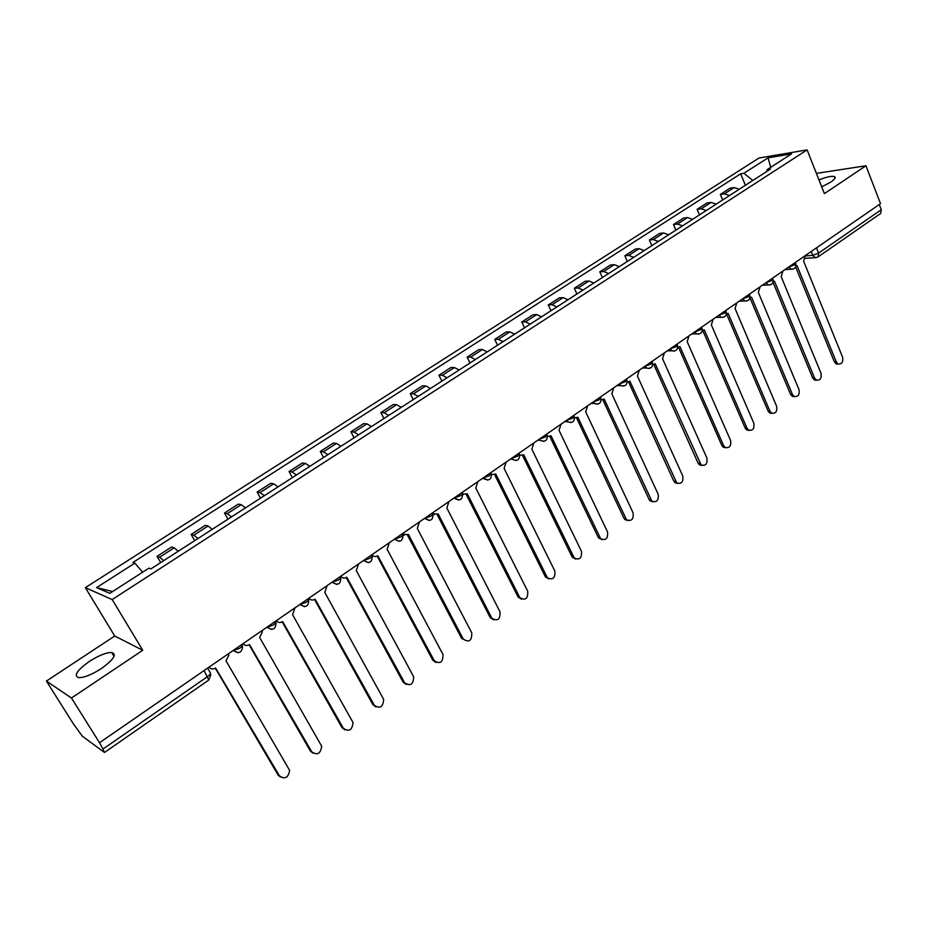 <?xml version="1.0" encoding="UTF-8"?>
<svg xmlns="http://www.w3.org/2000/svg" width="928" height="928" viewBox="0 0 928 928"><rect width="100%" height="100%" fill="white"/><g stroke="black" fill="none" stroke-linecap="round" stroke-linejoin="round"><path stroke-width="1.39" d="M101.419 668.52C113.796 659.483 117.206 654.124 111.65 652.465C106.082 652.535 98.623 655.539 89.308 661.467C76.78 670.503 73.324 675.909 78.938 677.684C84.576 677.556 92.069 674.505 101.419 668.52M821.721 186.864L830.85 182.05C834.991 179.185 836.14 177.352 834.307 176.529C831.43 175.879 826.314 177.004 818.96 179.893M46.4 681.071L71.468 698.018L99.516 742.748L880.51 203.673L865.952 165.764L824.389 193.616L807.093 149.884L758.976 158.027L85.353 587.656L114.724 636.016L46.4 681.071L73.312 723.759L82.337 736.182L104.18 752.26L103.02 749.035L207.605 676.558C210.192 674.621 211.062 673.287 210.192 672.545L207.594 668.148M865.952 165.764L816.396 173.385M71.468 698.018L142.75 650.273L112.184 599.558L807.093 149.884M99.516 742.748L103.02 749.035M879.28 204.531L881.264 209.693L880.707 213.428L818.16 256.859L818.6 253.124L881.264 209.693M739.256 189.242L734.164 187.584L730.046 188.187L720.348 194.416L724.443 193.836L729.536 195.506M722.657 199.949L720.348 194.416M716.161 204.148L711.08 202.432L707.008 202.988L697.137 209.334L701.185 208.8L706.254 210.54M699.492 214.902L697.137 209.334M692.624 219.333L687.567 217.558L683.542 218.068L673.484 224.53L677.486 224.042L682.532 225.852M675.897 230.121L673.484 224.53M668.636 234.807L663.613 232.963L659.634 233.427L649.391 240.004L653.347 239.575L658.358 241.442M651.85 245.642L649.391 240.004M644.194 250.583L639.206 248.669L635.286 249.075L624.834 255.78L628.743 255.397L633.72 257.346M627.351 261.452L624.834 255.78M619.289 266.649L614.324 264.666L610.462 265.025L599.813 271.858L603.664 271.533L608.606 273.551M602.388 277.565L599.813 271.858M593.897 283.04L588.967 280.987L585.15 281.277L574.304 288.248L578.086 287.982L583.004 290.07M576.938 293.979L574.304 288.248M567.994 299.756L563.11 297.621L559.364 297.853L548.297 304.964L552.021 304.755L556.893 306.924M550.988 310.729L548.297 304.964M541.592 316.796L536.744 314.58L533.055 314.754L521.768 322.004L525.434 321.865L530.259 324.104M524.517 327.804L521.768 322.004M514.657 334.173L509.843 331.888L506.224 331.992L494.717 339.381L498.301 339.312L503.092 341.632M497.524 345.228L494.717 339.381M487.177 351.909L482.409 349.531L478.86 349.578L467.109 357.118L470.635 357.106L475.38 359.519M469.997 362.987L467.109 357.118M459.128 370.005L454.407 367.546L450.938 367.511L438.944 375.214L442.389 375.272L447.087 377.777M441.89 381.118L438.944 375.214M430.499 388.472L425.836 385.932L422.437 385.816L410.211 393.681L413.575 393.82L418.215 396.407M413.227 399.62L410.211 393.681M401.279 407.334L396.674 404.689L393.356 404.504L380.863 412.531L384.146 412.751L388.728 415.431M383.948 418.516L380.863 412.531M371.444 426.59L366.885 423.852L363.66 423.586L350.9 431.775L354.102 432.077L358.626 434.849M354.067 437.796L350.9 431.775M340.97 446.252L336.47 443.41L333.338 443.074L320.311 451.437L323.408 451.82L327.874 454.697M323.547 457.492L320.311 451.437M309.836 466.343L305.405 463.397L302.366 462.968L289.06 471.517L292.065 471.981L296.461 474.974M292.366 477.607L289.06 471.517M278.029 486.864L273.667 483.824L270.721 483.302L257.126 492.037L260.026 492.594L264.364 495.68M260.524 498.162L257.126 492.037M245.514 507.848L241.222 504.693L238.38 504.078L224.495 512.998L227.279 513.66L231.548 516.861M227.975 519.17L224.495 512.998M212.28 529.285L208.069 526.014L205.332 525.306L191.133 534.435L193.813 535.189L198 538.507M194.694 540.63L191.133 534.435M178.292 551.22L174.162 547.833L171.552 547.01L157.029 556.348L159.593 557.206L163.688 560.64M160.683 562.588L157.029 556.348M752.852 180.461L743.873 173.304L768.048 157.83L791.584 153.874L767.166 169.615L766.609 171.587M112.648 591.53L96.57 587.621L109.794 593.363L148.898 568.156L150.916 568.887L770.495 169.082L767.166 169.615M96.57 587.621L134.873 563.099L142.61 572.216M743.873 173.304L740.683 173.803L132.971 562.414L134.873 563.099M85.353 587.656L112.184 599.558M114.724 636.016L142.75 650.273M745.404 185.275L740.683 173.803M768.048 157.83L770.692 167.33M795.899 266.22L797.024 265.652L836.232 361.804L838.193 364.02C841.928 364.275 843.378 361.966 842.554 357.106L803.602 261.104L805.26 255.618M838.39 364.089L836.314 364.008L834.353 361.804L795.632 266.916M773.163 281.868L774.486 281.254L814.517 377.951L816.408 380.109C820.271 380.468 821.79 378.148 820.967 373.16L781.179 276.625L782.872 271.069M816.698 380.225L814.552 380.074L812.661 377.916L773.024 282.298M749.998 297.795L751.518 297.146L792.419 394.377L794.217 396.476C798.219 396.964 799.808 394.644 798.973 389.505L758.338 292.424L760.055 286.81M794.6 396.65L792.373 396.418L790.575 394.33L749.975 297.9M726.392 314.024L728.12 313.339L769.904 411.116L771.609 413.146C775.75 413.772 777.409 411.44 776.585 406.151L735.069 308.525L736.82 302.853M772.096 413.378L769.788 413.064L768.082 411.034L726.578 314M702.334 330.542L704.282 329.834L746.982 428.168L748.571 430.116C752.863 430.894 754.603 428.562 753.78 423.11L711.358 324.939L713.133 319.197M749.174 430.418L746.762 430.012L745.172 428.063L702.774 330.507M677.8 347.374L679.98 346.654L723.608 445.544L725.093 447.389C729.536 448.352 731.357 446.008 730.545 440.382L687.196 341.666L689.005 335.866M725.812 447.772L723.306 447.261L721.822 445.405L678.507 347.339M652.778 364.518L655.203 363.799L701.162 464.986C705.756 466.134 707.658 463.803 706.869 457.991L662.557 358.707L664.402 352.849M701.997 465.462L699.387 464.824L698.042 463.072L653.776 364.484M627.258 382L629.938 381.28L676.756 482.908C681.512 484.265 683.507 481.934 682.741 475.925L637.443 376.095L639.311 370.156M677.718 483.476L675.016 482.711L673.798 481.087L628.558 381.965M601.216 399.806L604.174 399.11L651.885 501.155C656.792 502.744 658.88 500.424 658.149 494.206L611.83 393.82L613.733 387.811M652.976 501.851L650.157 500.923L649.09 499.45L602.84 399.794M574.652 417.948L577.9 417.298L626.516 519.738C631.585 521.582 633.766 519.286 633.082 512.848L585.707 411.893L587.644 405.826M627.734 520.573L624.811 519.483L623.894 518.16L576.601 417.971M547.52 436.438L551.093 435.847L600.648 538.681C605.868 540.804 608.153 538.53 607.515 531.86L559.05 430.337L561.022 424.2M601.982 539.655L598.2 537.254L549.84 436.52M519.819 455.288L523.728 454.778L574.258 557.983C579.629 560.408 582.018 558.157 581.438 551.255L531.86 449.152L533.867 442.946M575.72 559.12L571.996 556.719L522.534 455.439M491.515 474.486L495.807 474.104L547.334 577.668C552.856 580.394 555.35 578.19 554.84 571.022L504.101 468.362L506.154 462.074M548.912 578.979L545.27 576.578L494.659 474.753M462.573 494.032L467.306 493.824L519.877 597.725C525.526 600.799 528.136 598.618 527.696 591.206L475.774 487.966L477.862 481.597M521.548 599.233L517.998 596.832L466.204 494.462M463.455 494.508L462.689 494.473M433.028 513.938L438.202 513.961L491.863 618.187C497.628 621.609 500.343 619.486 500.006 611.796L446.844 507.987L448.966 501.538M493.615 619.892L490.17 617.514L437.158 514.588M434.165 514.646L433.179 514.541M402.996 534.377L408.482 534.54L463.292 639.102C469.162 642.837 471.981 640.749 471.737 632.815L417.31 528.426L419.468 521.896M463.292 639.102L461.761 638.615L407.485 535.143M404.237 535.212L402.996 534.98M371.908 554.735C373.555 556.73 375.527 557.078 377.824 555.756L434.246 660.69C440.081 664.46 443.004 662.395 442.992 654.507L387.138 549.306L389.342 542.694M435.963 662.499L432.761 660.168L377.174 556.127M340.738 576.242C342.432 578.248 344.45 578.585 346.782 577.228L404.596 682.741C410.35 686.523 413.378 684.516 413.656 676.721L356.306 570.639L358.556 563.946M406.197 684.458L403.135 682.173L346.214 577.576M308.885 598.235C310.613 600.242 312.678 600.567 315.068 599.175L374.309 705.257C379.981 709.062 383.102 707.113 383.67 699.41L324.8 592.435L327.097 585.661M375.794 706.881L372.882 704.642L314.557 599.488M276.324 620.704C278.098 622.734 280.21 623.036 282.657 621.609L343.36 728.271C348.963 732.088 352.188 730.197 353.034 722.576L292.598 614.73L294.93 607.863M344.706 729.779L341.98 727.61L282.216 621.888M243.02 643.696C244.841 645.726 246.999 646.004 249.504 644.554L311.738 751.784C317.26 755.612 320.578 753.768 321.691 746.263L259.678 637.513L262.392 631.701L262.056 630.553M312.945 753.165L310.393 751.077L249.133 644.786M208.962 667.197C210.83 669.239 213.046 669.506 215.598 668.009L279.409 775.82C284.861 779.636 288.283 777.85 289.652 770.46L226.003 660.806L228.822 655.249L228.439 653.764M280.453 777.061L278.11 775.054L215.308 668.206M233.137 650.516L239.505 648.37C242.034 646.491 242.846 645.215 241.93 644.531L241.895 644.473M266.858 627.235L273.215 625.089C275.674 623.245 276.428 622.015 275.465 621.389L275.43 621.319M299.825 604.488L306.159 602.318C308.572 600.52 309.256 599.337 308.247 598.757L308.212 598.699M332.073 582.227L338.384 580.046C340.727 578.306 341.376 577.158 340.309 576.624L340.286 576.555M363.614 560.454L369.912 558.273C372.198 556.556 372.789 555.466 371.687 554.967L371.652 554.909M394.481 539.145L400.745 536.952C402.984 535.294 403.529 534.226 402.381 533.786L402.346 533.716M424.688 518.3L430.94 516.096C433.086 514.495 433.596 513.474 432.471 513.045L432.425 512.964M454.256 497.895L460.485 495.68C462.538 494.148 463.026 493.174 461.947 492.756L461.877 492.629M483.21 477.908L489.416 475.693L490.726 472.723M511.56 458.339L517.743 456.124L518.984 453.212M539.342 439.164L545.49 436.937L546.662 434.107M566.556 420.384L572.68 418.157L573.782 415.396M593.224 401.975L599.326 399.748L600.358 397.045M619.359 383.925L625.437 381.698L626.423 379.065M644.995 366.247L651.038 364.008L651.966 361.421M670.12 348.893L676.141 346.666L677.011 344.137M694.759 331.888L700.756 329.649L701.591 327.178M718.933 315.207L724.907 312.968L725.696 310.544M742.655 298.828L748.594 296.6L749.337 294.211M765.925 282.762L771.852 280.534L772.548 278.191M788.765 266.997L794.658 264.77L795.331 262.473M805.365 255.966L812.847 255.339L818.6 253.124L816.489 247.869M811.281 251.453L812.847 255.339L815.028 257.555L817.232 257.184M233.172 650.493L237.916 652.744M266.904 627.212L271.637 629.462M299.872 604.453L304.581 606.703M332.131 582.192L336.806 584.443M363.672 560.419L368.312 562.67M394.539 539.11L399.144 541.36M424.746 518.253L429.304 520.504M454.326 497.849L458.826 500.099M483.279 477.862L487.734 480.112M511.641 458.281L512.291 459.302L516.038 460.543M539.412 439.106L540.27 440.359L543.762 441.368M566.625 420.326L567.669 421.764L570.917 422.576M593.305 401.917L594.512 403.518L597.528 404.179M619.44 383.879L620.82 385.619L623.616 386.129M645.076 366.189L646.596 368.045L649.182 368.439M670.202 348.835L671.872 350.807L674.25 351.097M694.852 331.83L696.638 333.871L698.842 334.092M719.026 315.137L720.928 317.26L722.958 317.399M742.748 298.77L744.743 300.939L746.622 301.032M766.018 282.704L768.106 284.919L769.834 284.966M788.858 266.939L791.016 269.19L792.616 269.201M193.813 535.189L208.069 526.014M227.279 513.66L241.222 504.693M260.026 492.594L273.667 483.824M292.065 471.981L305.405 463.397M323.408 451.82L336.47 443.41M354.102 432.077L366.885 423.852M384.146 412.751L396.674 404.689M413.575 393.82L425.836 385.932M442.389 375.272L454.407 367.546M470.635 357.106L482.409 349.531M498.301 339.312L509.843 331.888M525.434 321.865L536.744 314.58M552.021 304.755L563.11 297.621M578.086 287.982L588.967 280.987M603.664 271.533L614.324 264.666M628.743 255.397L639.206 248.669M653.347 239.575L663.613 232.963M677.486 224.042L687.567 217.558M701.185 208.8L711.08 202.432M724.443 193.836L734.164 187.584M159.593 557.206L174.162 547.833M204.067 670.573L208.8 680.015L210.865 674.76M816.512 257.543L805.4 258.344M836.232 361.804L834.353 361.804M814.517 377.951L812.661 377.916M792.419 394.377L790.575 394.33M769.904 411.116L768.082 411.034M746.982 428.168L745.172 428.063M723.608 445.544L721.822 445.405M699.805 463.234L698.042 463.072M675.549 481.284L673.798 481.087M650.806 499.67L649.09 499.45M625.588 518.416L623.894 518.16M599.882 537.544L598.2 537.254M573.655 557.044L571.996 556.719M546.894 576.938L545.27 576.578M519.599 597.238L517.998 596.832M491.736 617.955L490.17 617.514M434.246 660.69L432.761 660.168M404.596 682.741L403.135 682.173M374.309 705.257L372.882 704.642M343.36 728.271L341.98 727.61M311.738 751.784L310.393 751.077M279.409 775.82L278.11 775.054M111.65 652.465L114.051 656.398M834.307 176.529L834.98 178.257M784.949 269.642L791.016 269.19C794.739 269.19 796.34 267.334 795.818 263.633M394.562 539.087L394.609 539.18C400.154 542.706 402.914 541.233 402.903 534.772M363.741 560.361L363.811 560.5C369.437 564.004 372.221 562.496 372.174 555.976M332.236 582.111L332.328 582.285C338.036 585.777 340.843 584.222 340.762 577.634M300.022 604.348L300.15 604.569C305.834 608.037 308.699 606.494 308.711 599.929M267.09 627.084L267.241 627.351C272.774 630.808 275.709 629.323 276.022 622.92M233.392 650.331L233.578 650.644C238.972 654.078 241.964 652.674 242.556 646.422M762.282 285.279L768.106 284.919C771.922 285.024 773.569 283.168 773.047 279.351M739.198 301.217L744.743 300.939C748.664 301.148 750.369 299.292 749.847 295.371M715.685 317.446L720.928 317.26C724.965 317.596 726.728 315.74 726.195 311.692M691.72 333.987L696.638 333.871C700.802 334.37 702.624 332.514 702.102 328.326M667.302 350.842L671.872 350.807C676.152 351.468 678.043 349.624 677.544 345.274M642.42 368.022L646.596 368.045C651.027 368.903 652.987 367.07 652.5 362.57M617.05 385.526L620.82 385.619C625.379 386.686 627.432 384.876 626.957 380.19M591.182 403.378L594.512 403.518C599.221 404.84 601.344 403.054 600.903 398.17M564.804 421.59L567.669 421.764C572.518 423.354 574.734 421.602 574.328 416.51M537.904 440.162L540.27 440.359C545.258 442.238 547.566 440.533 547.218 435.22M510.446 459.105L512.291 459.302C517.418 461.529 519.831 459.859 519.541 454.314M482.421 478.454L483.743 478.628C488.998 481.203 491.515 479.602 491.295 473.802M453.792 498.208L454.604 498.336C459.963 501.294 462.585 499.751 462.446 493.708M424.56 518.392L424.85 518.439C430.314 521.814 433.028 520.341 432.993 514.019M208.8 680.015L104.574 752.399M838.193 364.02L836.314 364.008M816.408 380.109L814.552 380.074M794.217 396.476L792.373 396.418M771.609 413.146L769.788 413.064M748.571 430.116L746.762 430.012M725.093 447.389L723.306 447.261M701.162 464.986L699.387 464.824M676.756 482.908L675.016 482.711M651.885 501.155L650.157 500.923M626.516 519.738L624.811 519.483M600.648 538.681L598.966 538.391M574.258 557.983L572.599 557.658M547.334 577.668L545.71 577.297M519.877 597.725L518.288 597.33M491.863 618.187L490.297 617.746"/></g></svg>
